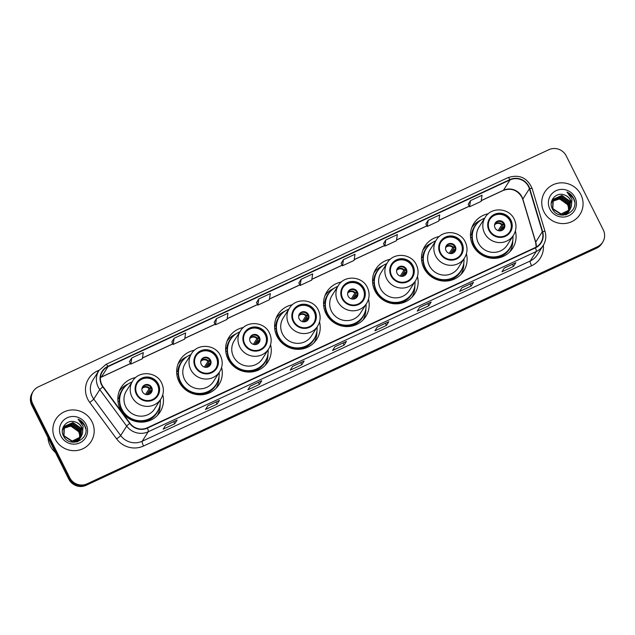 <?xml version="1.0" encoding="UTF-8"?>
<svg xmlns="http://www.w3.org/2000/svg" width="635" height="635" viewBox="0 0 635 635"><rect width="100%" height="100%" fill="white"/><g stroke="black" fill="none" stroke-linecap="round" stroke-linejoin="round"><path stroke-width="0.95" d="M488.283 213.757A23.027 22.288 32.4 0 0 473.829 223.504A23.027 22.288 32.4 0 0 472.861 245.332A23.027 22.288 32.4 0 0 492.276 258.294A23.027 22.288 32.4 0 0 512.707 248.206A23.027 22.288 32.4 0 0 515.39 230.981M510.127 251.5A23.027 22.288 32.4 0 0 510.294 251.063M439.317 236.506A23.027 22.288 32.4 0 0 424.863 246.245A23.027 22.288 32.4 0 0 423.902 268.073A23.027 22.288 32.4 0 0 443.309 281.043A23.027 22.288 32.4 0 0 463.74 270.954A23.027 22.288 32.4 0 0 466.423 253.73M461.161 274.249A23.027 22.288 32.4 0 0 461.327 273.812M390.35 259.247A23.027 22.288 32.4 0 0 375.896 268.994A23.027 22.288 32.4 0 0 374.936 290.822A23.027 22.288 32.4 0 0 394.343 303.784A23.027 22.288 32.4 0 0 414.774 293.695A23.027 22.288 32.4 0 0 417.457 276.471M412.202 296.99A23.027 22.288 32.4 0 0 412.361 296.561M341.392 281.996A23.027 22.288 32.4 0 0 326.93 291.735A23.027 22.288 32.4 0 0 325.969 313.563A23.027 22.288 32.4 0 0 345.376 326.533A23.027 22.288 32.4 0 0 365.808 316.444A23.027 22.288 32.4 0 0 368.49 299.22M363.236 319.738A23.027 22.288 32.4 0 0 363.395 319.302M292.425 304.736A23.027 22.288 32.4 0 0 277.971 314.484A23.027 22.288 32.4 0 0 277.003 336.312A23.027 22.288 32.4 0 0 296.418 349.274A23.027 22.288 32.4 0 0 316.841 339.185A23.027 22.288 32.4 0 0 319.524 321.961M314.269 342.479A23.027 22.288 32.4 0 0 314.436 342.051M243.459 327.485A23.027 22.288 32.4 0 0 229.005 337.225A23.027 22.288 32.4 0 0 228.036 359.053A23.027 22.288 32.4 0 0 247.452 372.023A23.027 22.288 32.4 0 0 267.875 361.934A23.027 22.288 32.4 0 0 270.566 344.71M265.303 365.228A23.027 22.288 32.4 0 0 265.47 364.792M194.493 350.226A23.027 22.288 32.4 0 0 180.038 359.974A23.027 22.288 32.4 0 0 179.07 381.802A23.027 22.288 32.4 0 0 198.485 394.764A23.027 22.288 32.4 0 0 218.916 384.675A23.027 22.288 32.4 0 0 221.599 367.451M216.337 387.969A23.027 22.288 32.4 0 0 216.503 387.541M135.676 377.547A23.027 22.288 32.4 0 0 121.221 387.294A23.027 22.288 32.4 0 0 120.253 409.123A23.027 22.288 32.4 0 0 139.668 422.092A23.027 22.288 32.4 0 0 160.091 411.996A23.027 22.288 32.4 0 0 162.774 394.772M157.52 415.298A23.027 22.288 32.4 0 0 157.686 414.861M33.234 391.351L32.298 392.835A13.033 12.613 32.4 0 0 31.75 405.186L68.778 479.123A13.033 12.613 32.4 0 0 86.106 485.315L596.551 248.206A13.033 12.613 32.4 0 0 601.766 243.649L602.234 242.911A13.033 12.613 32.4 0 1 597.019 247.467A13.033 12.613 32.4 0 0 602.234 242.911L602.702 242.165A13.033 12.613 32.4 0 0 603.25 229.814L566.222 155.877A13.033 12.613 32.4 0 0 548.894 149.685L38.449 386.794A13.033 12.613 32.4 0 0 33.234 391.351A13.033 12.613 32.4 0 0 32.687 403.709L69.715 477.647A13.033 12.613 32.4 0 0 87.051 483.838L597.487 246.729A13.033 12.613 32.4 0 0 602.702 242.165M69.715 477.647L69.247 478.385A13.033 12.613 32.4 0 0 86.582 484.576L597.019 247.467L86.582 484.576A13.033 12.613 32.4 0 1 69.247 478.385L32.218 404.447L69.247 478.385L68.778 479.123M32.766 392.089A13.033 12.613 32.4 0 0 32.218 404.447A13.033 12.613 32.4 0 1 32.766 392.089M55.054 438.888A20.86 20.185 32.4 0 0 72.628 450.636A20.86 20.185 32.4 0 0 91.13 441.492A20.86 20.185 32.4 0 0 92.004 421.727A20.86 20.185 32.4 0 0 74.43 409.98A20.86 20.185 32.4 0 0 55.928 419.116A20.86 20.185 32.4 0 0 55.054 438.888A20.86 20.185 32.4 0 0 72.628 450.636A20.86 20.185 32.4 0 0 91.13 441.492A20.86 20.185 32.4 0 0 92.004 421.727A20.86 20.185 32.4 0 0 74.43 409.98A20.86 20.185 32.4 0 0 55.928 419.116A20.86 20.185 32.4 0 0 55.054 438.888M543.933 211.796A20.86 20.185 32.4 0 0 561.515 223.536A20.86 20.185 32.4 0 0 580.017 214.4A20.86 20.185 32.4 0 0 580.89 194.627A20.86 20.185 32.4 0 0 563.308 182.888A20.86 20.185 32.4 0 0 544.806 192.024A20.86 20.185 32.4 0 0 543.933 211.796A20.86 20.185 32.4 0 0 561.515 223.536A20.86 20.185 32.4 0 0 580.017 214.4A20.86 20.185 32.4 0 0 580.89 194.627A20.86 20.185 32.4 0 0 563.308 182.888A20.86 20.185 32.4 0 0 544.806 192.024A20.86 20.185 32.4 0 0 543.933 211.796M101.854 384.707A13.906 13.454 -147.6 0 1 102.433 371.531A13.906 13.454 -147.6 0 1 107.998 366.665L510.032 179.911A13.906 13.454 -147.6 0 1 529.407 188.738L542.306 231.735A13.906 13.454 -147.6 0 1 540.837 242.689A13.906 13.454 -147.6 0 1 535.273 247.555L147.249 427.8A13.906 13.454 -147.6 0 1 130.016 423.251L103.108 386.763A13.906 13.454 -147.6 0 1 101.854 384.707M101.544 384.85A14.256 13.795 32.4 0 0 102.83 386.953L129.738 423.442A14.256 13.795 32.4 0 0 147.399 428.109L535.424 247.864A14.256 13.795 32.4 0 0 542.631 231.648L529.741 188.651A14.256 13.795 32.4 0 0 509.881 179.602L107.847 366.355A14.256 13.795 32.4 0 0 101.544 384.85M470.511 200.612L469.559 206.772L481.108 201.406L482.06 195.247L470.511 200.612L468.193 204.295M425.839 223.941L428.165 220.281L427.212 226.441L425.839 223.941M385.818 239.951L384.873 246.11L396.415 240.744L397.367 234.585L385.818 239.951L383.508 243.634M341.146 263.279L343.479 259.62L342.527 265.779L341.146 263.279M131.755 357.965L130.802 364.125L142.351 358.759L143.304 352.6L131.755 357.965L129.445 361.648M174.101 338.296L173.149 344.456L184.698 339.09L185.65 332.93L174.101 338.296L171.783 341.979M214.114 322.286L216.448 318.627L215.495 324.787L214.114 322.286M258.786 298.958L257.842 305.117L269.383 299.752L270.335 293.592L258.786 298.958L256.476 302.641M301.133 279.289L300.18 285.448L311.729 280.083L312.682 273.923L301.133 279.289L298.815 282.972M431.157 302.054L428.808 305.752L417.258 311.118L419.608 307.419L431.157 302.054A3.477 0.746 -114.9 0 1 431.078 302.125L419.576 307.467L431.046 302.133A3.477 0.746 -114.9 0 0 431.078 302.125M473.496 282.385L471.146 286.083L459.597 291.449L461.947 287.75L473.496 282.385A3.477 0.746 -114.9 0 1 473.424 282.456L461.915 287.798L473.392 282.464A3.477 0.746 -114.9 0 0 473.424 282.456M515.842 262.715L513.493 266.414L501.944 271.78L504.293 268.081L515.842 262.715A3.477 0.746 -114.9 0 1 515.763 262.787L504.261 268.129L515.739 262.795A3.477 0.746 -114.9 0 0 515.763 262.787M304.125 361.061L301.776 364.76L290.227 370.126L292.576 366.427L304.125 361.061A3.477 0.746 -114.9 0 1 304.046 361.132L304.014 361.148A3.477 0.746 -114.9 0 0 304.046 361.132M261.779 380.73L259.429 384.429L247.88 389.795L250.23 386.096L261.779 380.73A3.477 0.746 -114.9 0 1 261.699 380.802L250.198 386.151L261.676 380.817A3.477 0.746 -114.9 0 0 261.699 380.802M219.432 400.399L217.083 404.098L205.534 409.464L207.883 405.765L219.432 400.399A3.477 0.746 -114.9 0 1 219.361 400.471L219.329 400.487A3.477 0.746 -114.9 0 0 219.361 400.471M177.094 420.068L174.744 423.767L163.195 429.133L165.544 425.434L177.094 420.068A3.477 0.746 -114.9 0 1 177.014 420.148L165.513 425.49L176.982 420.156A3.477 0.746 -114.9 0 0 177.014 420.148M388.81 321.723L386.461 325.422L374.912 330.787L377.261 327.088L388.81 321.723A3.477 0.746 -114.9 0 1 388.731 321.794L377.23 327.136L388.707 321.81A3.477 0.746 -114.9 0 0 388.731 321.794M346.464 341.392L344.114 345.091L332.565 350.456L334.915 346.758L346.464 341.392A3.477 0.746 -114.9 0 1 346.392 341.463L346.361 341.479A3.477 0.746 -114.9 0 0 346.392 341.463M427.212 226.441L438.761 221.075L439.714 214.916L428.165 220.281M215.495 324.787L227.044 319.421L227.989 313.261L216.448 318.627M342.527 265.779L354.076 260.413L355.028 254.254L343.479 259.62M344.114 345.091L343.075 343.003M386.461 325.422L385.413 323.334M174.744 423.767L173.696 421.688M217.083 404.098L216.043 402.019M259.429 384.429L258.381 382.341M301.776 364.76L300.728 362.672M513.493 266.414L512.445 264.327M471.146 286.083L470.106 283.996M428.808 305.752L427.76 303.665M300.18 285.448L298.807 282.948M257.842 305.117L256.461 302.617M173.149 344.456L171.775 341.955M130.802 364.125L129.429 361.625M384.873 246.11L383.492 243.61M469.559 206.772L468.185 204.272M47.935 437.507A21.725 21.026 32.4 0 0 50.173 445.722A21.725 21.026 32.4 0 0 55.451 452.517M63.587 427.839L71.485 424.863L79.486 430.578L79.883 438.198M79.819 438.364L79.621 438.848M79.542 439.015L79.311 439.483M79.431 439.142L77.66 441.706M63.524 428.006L71.303 425.156L79.304 430.871L79.756 438.325M79.7 438.491L79.502 438.983M79.121 439.777L78.859 440.23M78.954 440.079L77.795 441.658M63.889 427.212L72.231 423.688L80.232 429.403L80.367 437.682M80.288 437.84L80.058 438.309M79.97 438.46L76.51 442.016M63.81 427.363L72.049 423.982L80.05 429.697L80.248 437.809M80.177 437.975L79.947 438.444M79.867 438.602L79.605 439.055M79.7 438.904L76.922 441.912M82.415 433.729A9.827 9.509 32.4 0 0 75.351 422.005C67.262 418.79 59.349 428.093 63.286 435.523C69.12 449.286 91.154 439.404 85.003 425.99L84.693 425.323C83.233 422.481 81.026 420.418 78.081 419.124L83.137 426.275L82.415 433.729L81.026 436.817L72.199 441.055L63.952 435.729L64.405 426.363L72.977 422.521L80.978 428.228L80.804 437.134M80.716 437.285L72.795 442.23M64.151 426.76L72.795 422.815L80.796 428.522L80.693 437.269M80.613 437.428L80.351 437.88M80.447 437.729L74.224 442.285M75.351 422.005C78.184 422.958 80.248 424.736 81.542 427.347L81.097 436.705M81.193 436.562L72.017 441.349L63.762 436.023L64.056 426.903M63.333 428.506L70.739 426.037L78.74 431.752L79.629 434.729L79.669 438.412M79.629 434.729A9.827 9.509 32.4 0 0 68.405 426.339L63.278 428.673M62.5 429.379L62.746 428.958M62.357 430.474L63.492 427.784M62.413 429.951L63.309 428.077M60.976 436.134A14.168 13.708 32.4 0 0 79.819 442.865A14.168 13.708 32.4 0 0 86.082 424.474A14.168 13.708 32.4 0 0 67.239 417.751A14.168 13.708 32.4 0 0 60.976 436.134M78.081 419.124L84.606 425.458L85.717 428.919M136.962 393.938A11.732 11.351 32.4 0 0 157.258 395.399A11.732 11.351 32.4 0 0 147.86 377.674A11.732 11.351 32.4 0 0 136.962 393.938M157.107 395.629A11.732 11.351 32.4 0 0 147.709 378.15A11.732 11.351 32.4 0 0 137.311 383.048M120.674 407.686A16.296 15.772 32.4 0 0 121.849 411.837M132.088 381.937A20.55 19.891 32.4 0 0 122.666 389.636L122.372 390.104A20.55 19.891 32.4 0 0 121.507 409.583A20.55 19.891 32.4 0 0 138.835 421.156A20.55 19.891 32.4 0 0 157.067 412.147L157.361 411.686A20.55 19.891 32.4 0 0 160.33 399.883M122.666 389.636A20.55 19.891 32.4 0 0 121.801 409.123A20.55 19.891 32.4 0 0 139.129 420.695A20.55 19.891 32.4 0 0 157.361 411.686M132.644 381.056L126.421 390.858A16.732 16.192 32.4 0 0 125.722 406.717A16.732 16.192 32.4 0 0 139.819 416.131A16.732 16.192 32.4 0 0 154.662 408.805L160.885 399.002A16.732 16.192 -147.6 0 1 146.042 406.337A16.732 16.192 -147.6 0 1 131.945 396.915A16.732 16.192 -147.6 0 1 132.644 381.056C138.748 370.372 156.559 371.586 161.623 382.992C164.179 388.509 163.933 393.851 160.885 399.002M142.438 391.716A5.215 5.048 32.4 0 0 151.463 392.366A5.215 5.048 32.4 0 0 147.288 384.492A5.215 5.048 32.4 0 0 142.438 391.716M151.241 392.684A5.215 5.048 32.4 0 0 142.462 387.104M160.155 404.185A22.598 21.868 -147.6 0 1 157.345 415.481M117.991 401.59L119.356 400.844M117.84 399.383L118.951 398.288A20.836 20.161 32.4 0 1 125.42 386.231M119.237 391.263A22.598 21.868 -147.6 0 1 128.262 383.921M151.13 387.81L146.788 394.645M145.55 394.398L149.146 388.739L150.924 387.263M152.082 389.572L150.304 391.049L148.05 394.597M552.466 200.747L560.372 197.771L568.373 203.486L568.762 211.106M568.698 211.272L568.5 211.757M568.428 211.915L568.19 212.384M568.309 212.05L566.539 214.614M552.402 200.914L560.181 198.064L568.182 203.779L568.635 211.225M568.579 211.399L568.381 211.892M568 212.677L567.746 213.13M567.841 212.987L566.674 214.566M552.775 200.12L561.118 196.596L569.119 202.311L569.246 210.582M569.174 210.749L568.936 211.217M568.849 211.368L565.396 214.916M552.688 200.271L560.927 196.89L568.928 202.605L569.127 210.717M569.055 210.876L568.833 211.352M568.746 211.503L568.492 211.963M568.587 211.812L565.809 214.82M571.294 206.637A9.827 9.509 32.4 0 0 564.229 194.913C556.141 191.699 548.235 200.993 552.172 208.431C558.006 222.194 580.033 212.312 573.881 198.89L573.572 198.231C572.111 195.389 569.905 193.326 566.96 192.032L572.024 199.184L571.294 206.637L569.905 209.717L561.078 213.955L552.831 208.637L553.283 199.271L561.864 195.421L569.865 201.136L569.682 210.042M553.029 199.66L561.673 195.715L569.674 201.43L569.333 210.637L561.673 215.138M569.492 210.336L569.238 210.788M569.333 210.637L563.102 215.194M564.229 194.913C567.063 195.866 569.127 197.644 570.42 200.255L569.984 209.613M570.079 209.463L560.895 214.249L552.648 208.931L552.934 199.811M552.212 201.414L559.625 198.945L567.626 204.66L568.515 207.637L568.547 211.312M568.515 207.637A9.827 9.509 32.4 0 0 557.292 199.247L552.156 201.581M551.378 202.287L551.632 201.866M551.236 203.383L552.379 200.692M551.291 202.859L552.188 200.985M549.862 209.042A14.168 13.708 32.4 0 0 568.698 215.773A14.168 13.708 32.4 0 0 574.961 197.382A14.168 13.708 32.4 0 0 556.125 190.659A14.168 13.708 32.4 0 0 549.862 209.042M566.96 192.032L573.484 198.366L574.596 201.827M195.778 366.617A11.732 11.351 32.4 0 0 216.075 368.078A11.732 11.351 32.4 0 0 206.677 350.353A11.732 11.351 32.4 0 0 195.778 366.617M215.924 368.308A11.732 11.351 32.4 0 0 206.526 350.822A11.732 11.351 32.4 0 0 196.128 355.727M179.491 380.357A16.296 15.772 32.4 0 0 180.673 384.516M190.905 354.616A20.55 19.891 32.4 0 0 181.483 362.315L181.189 362.776A20.55 19.891 32.4 0 0 180.324 382.262A20.55 19.891 32.4 0 0 197.652 393.835A20.55 19.891 32.4 0 0 215.884 384.826L216.178 384.365A20.55 19.891 32.4 0 0 219.146 372.562M181.483 362.315A20.55 19.891 32.4 0 0 180.618 381.802A20.55 19.891 32.4 0 0 197.945 393.367A20.55 19.891 32.4 0 0 216.178 384.365M191.468 353.735L185.237 363.537A16.732 16.192 32.4 0 0 184.539 379.397A16.732 16.192 32.4 0 0 198.636 388.81A16.732 16.192 32.4 0 0 213.479 381.484L219.702 371.681A16.732 16.192 -147.6 0 1 204.867 379.016A16.732 16.192 -147.6 0 1 190.762 369.594A16.732 16.192 -147.6 0 1 191.468 353.735C197.564 343.051 215.376 344.265 220.44 355.671C223.004 361.188 222.758 366.53 219.702 371.681M201.263 364.395A5.215 5.048 32.4 0 0 210.28 365.046A5.215 5.048 32.4 0 0 206.105 357.164A5.215 5.048 32.4 0 0 201.263 364.395M210.066 365.363A5.215 5.048 32.4 0 0 201.287 359.783M218.98 376.865A22.598 21.868 -147.6 0 1 216.162 388.16M176.808 374.269L178.173 373.523M176.657 372.062L177.776 370.967A20.836 20.161 32.4 0 1 184.237 358.91M178.054 363.942A22.598 21.868 -147.6 0 1 187.087 356.6M209.947 360.49L205.605 367.324M204.367 367.078L207.962 361.418L209.74 359.942M210.899 362.252L209.121 363.728L206.867 367.276M244.745 343.868A11.732 11.351 32.4 0 0 265.041 345.337A11.732 11.351 32.4 0 0 255.643 327.604A11.732 11.351 32.4 0 0 244.745 343.868M264.89 345.559A11.732 11.351 32.4 0 0 255.492 328.081A11.732 11.351 32.4 0 0 245.094 332.978M228.457 357.616A16.296 15.772 32.4 0 0 229.64 361.767M239.871 331.875A20.55 19.891 32.4 0 0 230.449 339.574L230.156 340.035A20.55 19.891 32.4 0 0 229.291 359.513A20.55 19.891 32.4 0 0 246.618 371.086A20.55 19.891 32.4 0 0 264.851 362.085L265.144 361.617A20.55 19.891 32.4 0 0 268.113 349.814M230.449 339.574A20.55 19.891 32.4 0 0 229.584 359.053A20.55 19.891 32.4 0 0 246.912 370.626A20.55 19.891 32.4 0 0 265.144 361.617M240.435 330.994L234.204 340.789A16.732 16.192 32.4 0 0 233.505 356.648A16.732 16.192 32.4 0 0 247.602 366.07A16.732 16.192 32.4 0 0 262.445 358.735L268.668 348.94A16.732 16.192 -147.6 0 1 253.833 356.267A16.732 16.192 -147.6 0 1 239.728 346.853A16.732 16.192 -147.6 0 1 240.435 330.994C246.531 320.31 264.343 321.516 269.407 332.923C271.97 338.447 271.724 343.781 268.668 348.94M250.222 341.646A5.215 5.048 32.4 0 0 259.247 342.297A5.215 5.048 32.4 0 0 255.072 334.423A5.215 5.048 32.4 0 0 250.222 341.646M259.024 342.614A5.215 5.048 32.4 0 0 250.253 337.034M267.938 354.116A22.598 21.868 -147.6 0 1 265.128 365.411M225.774 351.528L227.139 350.774M225.623 349.313L226.743 348.218A20.836 20.161 32.4 0 1 233.204 336.169M227.02 341.193A22.598 21.868 -147.6 0 1 236.053 333.851M258.913 337.741L254.572 344.583M253.333 344.329L256.929 338.677L258.707 337.193M259.866 339.511L258.088 340.987L255.834 344.527M293.711 321.119A11.732 11.351 32.4 0 0 314.007 322.588A11.732 11.351 32.4 0 0 304.609 304.863A11.732 11.351 32.4 0 0 293.711 321.119M313.857 322.818A11.732 11.351 32.4 0 0 304.459 305.332A11.732 11.351 32.4 0 0 294.061 310.237M277.424 334.867A16.296 15.772 32.4 0 0 278.598 339.026M288.838 309.126A20.55 19.891 32.4 0 0 279.416 316.825L279.122 317.286A20.55 19.891 32.4 0 0 278.257 336.772A20.55 19.891 32.4 0 0 295.585 348.345A20.55 19.891 32.4 0 0 313.809 339.336L314.103 338.876A20.55 19.891 32.4 0 0 317.079 327.073M279.416 316.825A20.55 19.891 32.4 0 0 278.551 336.312A20.55 19.891 32.4 0 0 295.878 347.877A20.55 19.891 32.4 0 0 314.103 338.876M289.393 308.245L283.17 318.048A16.732 16.192 32.4 0 0 282.472 333.907A16.732 16.192 32.4 0 0 296.569 343.321A16.732 16.192 32.4 0 0 311.412 335.994L317.635 326.192A16.732 16.192 -147.6 0 1 302.792 333.526A16.732 16.192 -147.6 0 1 288.695 324.104A16.732 16.192 -147.6 0 1 289.393 308.245C295.497 297.561 313.309 298.775 318.373 310.182C320.929 315.698 320.683 321.04 317.635 326.192M299.188 318.905A5.215 5.048 32.4 0 0 308.213 319.556A5.215 5.048 32.4 0 0 304.038 311.674A5.215 5.048 32.4 0 0 299.188 318.905M307.991 319.873A5.215 5.048 32.4 0 0 299.212 314.293M316.905 331.375A22.598 21.868 -147.6 0 1 314.095 342.67M274.741 328.779L276.106 328.033M274.59 326.573L275.701 325.477A20.836 20.161 32.4 0 1 282.17 313.42M275.987 318.452A22.598 21.868 -147.6 0 1 285.012 311.11M307.88 315L303.538 321.834M302.3 321.588L305.895 315.928L307.673 314.452M308.832 316.762L307.054 318.238L304.8 321.786M342.678 298.379A11.732 11.351 32.4 0 0 362.974 299.847A11.732 11.351 32.4 0 0 353.576 282.115A11.732 11.351 32.4 0 0 342.678 298.379M362.823 300.069A11.732 11.351 32.4 0 0 353.417 282.591A11.732 11.351 32.4 0 0 343.019 287.488M326.39 312.126A16.296 15.772 32.4 0 0 327.565 316.278M337.804 286.377A20.55 19.891 32.4 0 0 328.374 294.084L328.081 294.545A20.55 19.891 32.4 0 0 327.223 314.023A20.55 19.891 32.4 0 0 344.543 325.596A20.55 19.891 32.4 0 0 362.776 316.595L363.069 316.127A20.55 19.891 32.4 0 0 366.046 304.324M328.374 294.084A20.55 19.891 32.4 0 0 327.517 313.563A20.55 19.891 32.4 0 0 344.837 325.136A20.55 19.891 32.4 0 0 363.069 316.127M338.36 285.504L332.137 295.299A16.732 16.192 32.4 0 0 331.43 311.158A16.732 16.192 32.4 0 0 345.535 320.58A16.732 16.192 32.4 0 0 360.37 313.245L366.601 303.451A16.732 16.192 -147.6 0 1 351.758 310.777A16.732 16.192 -147.6 0 1 337.661 301.355A16.732 16.192 -147.6 0 1 338.36 285.504C344.464 274.82 362.275 276.027 367.34 287.433C369.895 292.957 369.649 298.291 366.601 303.451M348.155 296.156A5.215 5.048 32.4 0 0 357.172 296.807A5.215 5.048 32.4 0 0 352.997 288.933A5.215 5.048 32.4 0 0 348.155 296.156M356.957 297.124A5.215 5.048 32.4 0 0 348.178 291.544M365.871 308.626A22.598 21.868 -147.6 0 1 363.053 319.921M323.707 306.038L325.072 305.284M323.556 303.824L324.668 302.728A20.836 20.161 32.4 0 1 331.137 290.671M324.953 295.704A22.598 21.868 -147.6 0 1 333.978 288.361M356.846 292.251L352.496 299.093M351.266 298.839L354.862 293.18L356.64 291.703M357.791 294.013L356.021 295.497L353.766 299.037M391.636 275.63A11.732 11.351 32.4 0 0 411.932 277.098A11.732 11.351 32.4 0 0 402.542 259.374A11.732 11.351 32.4 0 0 391.636 275.63M411.79 277.328A11.732 11.351 32.4 0 0 402.384 259.842A11.732 11.351 32.4 0 0 391.985 264.747M375.356 289.377A16.296 15.772 32.4 0 0 376.531 293.537M386.771 263.636A20.55 19.891 32.4 0 0 377.341 271.335L377.047 271.796A20.55 19.891 32.4 0 0 376.19 291.282A20.55 19.891 32.4 0 0 393.509 302.855A20.55 19.891 32.4 0 0 411.742 293.846L412.036 293.386A20.55 19.891 32.4 0 0 415.004 281.583M377.341 271.335A20.55 19.891 32.4 0 0 376.484 290.822A20.55 19.891 32.4 0 0 393.803 302.387A20.55 19.891 32.4 0 0 412.036 293.386M387.326 262.755L381.095 272.558A16.732 16.192 32.4 0 0 380.397 288.417A16.732 16.192 32.4 0 0 394.502 297.831A16.732 16.192 32.4 0 0 409.337 290.505L415.568 280.702A16.732 16.192 -147.6 0 1 400.725 288.036A16.732 16.192 -147.6 0 1 386.628 278.614A16.732 16.192 -147.6 0 1 387.326 262.755C393.422 252.071 411.242 253.286 416.306 264.684C418.862 270.208 418.616 275.55 415.568 280.702M397.121 273.415A5.215 5.048 32.4 0 0 406.138 274.066A5.215 5.048 32.4 0 0 401.963 266.184A5.215 5.048 32.4 0 0 397.121 273.415M405.924 274.383A5.215 5.048 32.4 0 0 397.145 268.803M414.838 285.885A22.598 21.868 -147.6 0 1 412.02 297.18M372.674 283.289L374.031 282.535M372.523 281.075L373.634 279.987A20.836 20.161 32.4 0 1 380.095 267.93M373.92 272.963A22.598 21.868 -147.6 0 1 382.945 265.62M405.805 269.51L401.463 276.344M400.233 276.09L403.828 270.439L405.606 268.962M406.757 271.272L404.979 272.748L402.725 276.296M440.603 252.889A11.732 11.351 32.4 0 0 460.899 254.349A11.732 11.351 32.4 0 0 451.501 236.625A11.732 11.351 32.4 0 0 440.603 252.889M460.748 254.579A11.732 11.351 32.4 0 0 451.35 237.101A11.732 11.351 32.4 0 0 440.952 241.998M424.315 266.637A16.296 15.772 32.4 0 0 425.498 270.788M435.729 240.887A20.55 19.891 32.4 0 0 426.307 248.595L426.014 249.055A20.55 19.891 32.4 0 0 425.156 268.534A20.55 19.891 32.4 0 0 442.476 280.106A20.55 19.891 32.4 0 0 460.708 271.105L461.002 270.637A20.55 19.891 32.4 0 0 463.971 258.834M426.307 248.595A20.55 19.891 32.4 0 0 425.45 268.073A20.55 19.891 32.4 0 0 442.77 279.646A20.55 19.891 32.4 0 0 461.002 270.637M436.293 240.014L430.062 249.809A16.732 16.192 32.4 0 0 429.363 265.668A16.732 16.192 32.4 0 0 443.46 275.09A16.732 16.192 32.4 0 0 458.303 267.756L464.534 257.961A16.732 16.192 -147.6 0 1 449.691 265.287A16.732 16.192 -147.6 0 1 435.594 255.865A16.732 16.192 -147.6 0 1 436.293 240.014C442.389 229.33 460.208 230.537 465.264 241.943C467.828 247.467 467.582 252.801 464.534 257.961M446.087 250.666A5.215 5.048 32.4 0 0 455.104 251.317A5.215 5.048 32.4 0 0 450.929 243.443A5.215 5.048 32.4 0 0 446.087 250.666M454.89 251.635A5.215 5.048 32.4 0 0 446.111 246.055M463.804 263.136A22.598 21.868 -147.6 0 1 460.986 274.431M421.64 260.548L422.997 259.794M421.489 258.334L422.6 257.238A20.836 20.161 32.4 0 1 429.062 245.181M422.878 250.214A22.598 21.868 -147.6 0 1 431.911 242.872M454.771 246.761L450.429 253.603M449.199 253.349L452.787 247.69L454.565 246.213M455.724 248.523L453.946 250.007L451.691 253.548M489.569 230.14A11.732 11.351 32.4 0 0 509.865 231.608A11.732 11.351 32.4 0 0 500.467 213.884A11.732 11.351 32.4 0 0 489.569 230.14M509.714 231.838A11.732 11.351 32.4 0 0 500.317 214.352A11.732 11.351 32.4 0 0 489.918 219.258M473.281 243.888A16.296 15.772 32.4 0 0 474.464 248.047M484.695 218.146A20.55 19.891 32.4 0 0 475.274 225.846L474.98 226.306A20.55 19.891 32.4 0 0 474.115 245.793A20.55 19.891 32.4 0 0 491.442 257.365A20.55 19.891 32.4 0 0 509.675 248.356L509.969 247.896A20.55 19.891 32.4 0 0 512.937 236.093M475.274 225.846A20.55 19.891 32.4 0 0 474.408 245.332A20.55 19.891 32.4 0 0 491.736 256.897A20.55 19.891 32.4 0 0 509.969 247.896M485.259 217.265L479.028 227.068A16.732 16.192 32.4 0 0 478.33 242.919A16.732 16.192 32.4 0 0 492.427 252.341A16.732 16.192 32.4 0 0 507.27 245.015L513.493 235.212A16.732 16.192 -147.6 0 1 498.658 242.546A16.732 16.192 -147.6 0 1 484.553 233.124A16.732 16.192 -147.6 0 1 485.259 217.265C491.355 206.581 509.167 207.796 514.231 219.194C516.795 224.719 516.549 230.06 513.493 235.212M495.054 227.925A5.215 5.048 32.4 0 0 504.071 228.576A5.215 5.048 32.4 0 0 499.896 220.694A5.215 5.048 32.4 0 0 495.054 227.925M503.849 228.886A5.215 5.048 32.4 0 0 495.078 223.314M512.762 240.395A22.598 21.868 -147.6 0 1 509.953 251.69M470.598 237.8L471.964 237.045M470.448 235.585L471.567 234.498A20.836 20.161 32.4 0 1 478.028 222.44M471.845 227.473A22.598 21.868 -147.6 0 1 480.878 220.131M503.738 224.02L499.396 230.854M498.157 230.6L501.753 224.949L503.531 223.472M504.69 225.782L502.912 227.259L500.658 230.807M86.106 485.315L87.051 483.838M31.75 405.186L32.687 403.709M596.551 248.206L597.487 246.729M529.407 188.738L522.827 199.096A13.906 13.454 32.4 0 0 521.946 196.866A13.906 13.454 32.4 0 0 503.452 190.262L481.235 200.589M536.257 247.047A13.906 13.454 32.4 0 0 535.726 242.086L522.827 199.096A7.818 1.318 163.3 0 0 522.764 199.374L521.875 197.152C517.271 189.928 511.072 187.69 503.277 190.429A7.818 1.675 -114.9 0 0 503.452 190.262L510.032 179.911M107.998 366.665L101.417 377.015A13.906 13.454 32.4 0 0 100.433 377.523M543.369 245.181A21.725 21.026 -147.6 0 1 531.574 265.763L143.55 446.008A4.342 0.929 -114.9 0 1 142.208 441.238L148.225 431.768A17.383 16.82 -147.6 0 1 126.682 426.085L99.782 389.596A17.383 16.82 -147.6 0 1 98.203 387.025A17.383 16.82 -147.6 0 1 98.933 370.554L92.916 380.016A17.383 16.82 32.4 0 0 92.194 396.494A17.383 16.82 32.4 0 0 93.766 399.058L120.674 435.546A17.383 16.82 32.4 0 0 142.208 441.238L530.233 260.985A17.383 16.82 32.4 0 0 537.194 254.905L543.211 245.443A17.383 16.82 -147.6 0 1 536.25 251.523L148.225 431.768A4.342 0.929 -114.9 0 0 147.399 428.109M102.83 386.953A4.342 0.405 -36.4 0 0 99.782 389.596L93.766 399.058A4.342 0.405 143.6 0 1 89.718 402.415A21.725 21.026 -147.6 0 1 97.361 371.007L99.195 370.157M535.424 247.864A4.342 0.929 65.1 0 1 536.25 251.523L530.233 260.985A4.342 0.929 -114.9 0 0 531.574 265.763M542.631 231.648A4.342 0.73 -16.7 0 1 545.076 231.592L532.178 188.595C527.367 177.689 519.311 174.03 508.024 177.625L105.989 364.379A4.342 0.929 65.1 0 1 107.847 366.355M143.55 446.008A21.725 21.026 -147.6 0 1 116.626 438.904A4.342 0.405 143.6 0 0 120.674 435.546L126.682 426.085A4.342 0.405 -36.4 0 1 129.738 423.442M529.741 188.651A4.342 0.73 -16.7 0 1 532.178 188.595M509.881 179.602A4.342 0.929 -114.9 0 0 508.024 177.625M105.894 364.474A4.342 0.929 65.1 0 1 105.989 364.379L98.933 370.554M116.626 438.904L89.718 402.415M97.361 371.007A4.342 0.929 -114.9 0 0 97.949 372.102M542.306 231.735L535.726 242.086A7.818 1.318 163.3 0 0 535.662 242.372L522.764 199.374M469.225 206.169L438.888 220.258M426.879 225.838L396.542 239.927M384.54 245.507L354.203 259.596M342.194 265.176L311.856 279.265M299.847 284.845L269.51 298.934M257.508 304.514L227.171 318.603M215.162 324.183L184.825 338.272M172.815 343.852L142.478 357.942M130.477 363.522L101.417 377.015A7.818 1.675 -114.9 0 1 101.243 377.182L100.425 377.595M158.321 384.008A12.382 11.986 32.4 0 0 141.859 378.135A12.382 11.986 32.4 0 0 136.382 394.208A12.382 11.986 32.4 0 0 152.852 400.082A12.382 11.986 32.4 0 0 158.321 384.008M136.93 421.727A20.836 20.161 32.4 0 0 159.274 407.749M142.057 388.16A5.04 4.882 -147.6 0 1 149.59 388.31M141.93 388.787A4.778 4.628 -147.6 0 1 149.146 388.739M150.741 390.62A5.04 4.882 -147.6 0 1 150.463 393.502M150.304 391.049A4.778 4.628 -147.6 0 1 149.947 393.883M217.146 356.687A12.382 11.986 32.4 0 0 200.676 350.814A12.382 11.986 32.4 0 0 195.199 366.879A12.382 11.986 32.4 0 0 211.669 372.761A12.382 11.986 32.4 0 0 217.146 356.687M195.747 394.406A20.836 20.161 32.4 0 0 218.091 380.421M200.874 360.839A5.04 4.882 -147.6 0 1 208.407 360.99M200.755 361.466A4.778 4.628 -147.6 0 1 207.962 361.418M209.566 363.299A5.04 4.882 -147.6 0 1 209.28 366.181M209.121 363.728A4.778 4.628 -147.6 0 1 208.764 366.554M266.113 333.947A12.382 11.986 32.4 0 0 249.642 328.065A12.382 11.986 32.4 0 0 244.165 344.138A12.382 11.986 32.4 0 0 260.636 350.012A12.382 11.986 32.4 0 0 266.113 333.947M244.713 371.658A20.836 20.161 32.4 0 0 267.057 357.68M249.841 338.09A5.04 4.882 -147.6 0 1 257.373 338.249M249.722 338.717A4.778 4.628 -147.6 0 1 256.929 338.677M258.532 340.558A5.04 4.882 -147.6 0 1 258.247 343.432M258.088 340.987A4.778 4.628 -147.6 0 1 257.731 343.813M315.071 311.198A12.382 11.986 32.4 0 0 298.609 305.324A12.382 11.986 32.4 0 0 293.132 321.389A12.382 11.986 32.4 0 0 309.602 327.271A12.382 11.986 32.4 0 0 315.071 311.198M293.68 348.917A20.836 20.161 32.4 0 0 316.024 334.931M298.807 315.349A5.04 4.882 -147.6 0 1 306.34 315.5M298.68 315.976A4.778 4.628 -147.6 0 1 305.895 315.928M307.491 317.81A5.04 4.882 -147.6 0 1 307.213 320.691M307.054 318.238A4.778 4.628 -147.6 0 1 306.697 321.064M364.038 288.457A12.382 11.986 32.4 0 0 347.575 282.575A12.382 11.986 32.4 0 0 342.098 298.648A12.382 11.986 32.4 0 0 358.561 304.522A12.382 11.986 32.4 0 0 364.038 288.457M342.646 326.168A20.836 20.161 32.4 0 0 364.982 312.19M347.774 292.6A5.04 4.882 -147.6 0 1 355.298 292.759M347.647 293.227A4.778 4.628 -147.6 0 1 354.862 293.18M356.457 295.069A5.04 4.882 -147.6 0 1 356.179 297.942M356.021 295.497A4.778 4.628 -147.6 0 1 355.663 298.323M413.004 265.708A12.382 11.986 32.4 0 0 396.534 259.826A12.382 11.986 32.4 0 0 391.065 275.9A12.382 11.986 32.4 0 0 407.527 281.781A12.382 11.986 32.4 0 0 413.004 265.708M391.604 303.427A20.836 20.161 32.4 0 0 413.949 289.441M396.732 269.859A5.04 4.882 -147.6 0 1 404.265 270.01M396.613 270.486A4.778 4.628 -147.6 0 1 403.828 270.439M405.424 272.32A5.04 4.882 -147.6 0 1 405.146 275.201M404.979 272.748A4.778 4.628 -147.6 0 1 404.63 275.574M461.97 242.967A12.382 11.986 32.4 0 0 445.5 237.085A12.382 11.986 32.4 0 0 440.031 253.159A12.382 11.986 32.4 0 0 456.494 259.032A12.382 11.986 32.4 0 0 461.97 242.967M440.571 280.678A20.836 20.161 32.4 0 0 462.915 266.7M445.699 247.11A5.04 4.882 -147.6 0 1 453.231 247.261M445.579 247.737A4.778 4.628 -147.6 0 1 452.787 247.69M454.39 249.579A5.04 4.882 -147.6 0 1 454.104 252.452M453.946 250.007A4.778 4.628 -147.6 0 1 453.588 252.833M510.937 220.218A12.382 11.986 32.4 0 0 494.467 214.336A12.382 11.986 32.4 0 0 488.99 230.41A12.382 11.986 32.4 0 0 505.46 236.291A12.382 11.986 32.4 0 0 510.937 220.218M489.537 257.937A20.836 20.161 32.4 0 0 511.881 243.951M494.665 224.369A5.04 4.882 -147.6 0 1 502.198 224.52M494.546 224.996A4.778 4.628 -147.6 0 1 501.753 224.949M503.357 226.83A5.04 4.882 -147.6 0 1 503.071 229.711M502.912 227.259A4.778 4.628 -147.6 0 1 502.555 230.084M543.211 245.443C545.838 241.133 546.457 236.514 545.076 231.592M536.202 247.078L535.662 242.372M503.277 190.429L481.219 200.676M469.257 206.232L438.872 220.345M426.918 225.901L396.534 240.014M384.572 245.57L354.187 259.683M342.225 265.24L311.841 279.352M299.887 284.909L269.502 299.022M257.54 304.578L227.155 318.691M215.194 324.247L184.809 338.36M172.855 343.916L142.47 358.029M130.508 363.585L101.243 377.182"/></g></svg>
